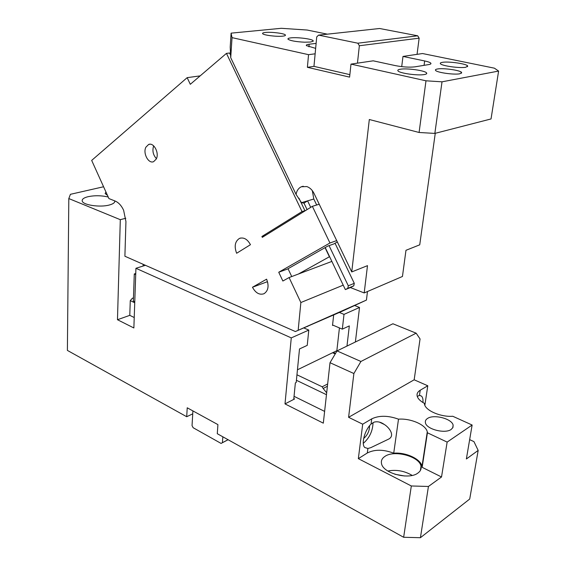 <?xml version="1.0" encoding="UTF-8"?>
<svg xmlns="http://www.w3.org/2000/svg" width="566" height="566" viewBox="0 0 566 566"><rect width="100%" height="100%" fill="white"/><g stroke="black" fill="none" stroke-linecap="round" stroke-linejoin="round"><path stroke-width="0.85" d="M303.701 327.877L308.788 330.091L307.239 345.366L299.506 348.939L296.195 382.503L295.36 382.92L293.747 399.391L294.575 398.966L293.825 398.591M293.747 399.391L285.002 403.905L323.313 423.156L330.013 362.707L337.025 350.906L392.917 323.773L416.152 333.176L420.057 338.942L414.163 379.8L348.599 417.305L353.877 373.532L330.013 362.707M324.615 411.39L294.044 396.32M134.227 317.533L129.784 315.347L117.473 319.726L133.866 327.962L135.932 268.284L291.271 337.895L285.002 403.905M308.788 330.091L291.271 337.895M346.972 346.081L349.321 325.903L342.324 329.136L344.008 314.385L359.523 307.472L355.384 341.991M125.808 218.243L120.303 219.686L117.473 319.726M134.736 302.768L130.272 300.624L129.784 315.347M145.434 265.312L135.932 268.284M337.025 350.906L360.924 361.476L353.877 373.532M360.924 361.476L416.152 333.176M424.854 405.306L427.783 385.771L420.22 390.236C417.687 391.778 416.668 393.71 417.163 396.051C417.85 398.662 420.248 401.096 424.358 403.346L424.486 404.237C425.547 410.605 440.815 417.22 452.75 416.258L472.136 425.031L447.14 442.096L427.422 432.785L427.273 431.837C425.915 424.769 410.633 418.175 398.499 419.173C388.071 415.423 379.149 415.324 371.735 418.861L362.7 424.189L348.599 417.305M427.783 385.771L414.163 379.8M451.201 429.417L452.927 427.514L453.14 425.222C452.121 418.755 433.761 413.972 427.514 418.472C425.752 419.618 425.059 421.047 425.427 422.767C426.304 429.191 445.088 434.101 451.201 429.417M398.499 419.173L393.724 453.203C383.458 449.326 374.65 449.262 367.299 453.005L358.342 458.644L362.7 424.189M371.055 424.068C364.73 430.096 360.995 444.048 364.745 447.501L367.886 448.491L370.772 447.671L388.41 439.223C395.478 435.898 389.252 427.436 384.293 424.465C380.904 422.045 377.515 421.267 374.119 422.13L371.055 424.068L371.735 418.861M358.342 458.644L411.319 485.968L428.434 486.47L441.522 476.982L422.151 467.325L427.422 432.785M393.724 453.203C405.709 452.093 420.736 458.934 422.01 466.334L422.151 467.325M417.92 473.056C420.517 471.181 421.55 468.91 421.019 466.243C419.569 456.394 394.233 449.616 384.908 456.408C382.092 458.283 380.953 460.639 381.498 463.462C382.687 473.226 408.864 480.244 417.92 473.056M228.041 439.69L221.073 443.419L193.14 427.719L192.044 425.597L192.737 413.845L186.709 416.725L187.219 407.796L217.917 424.613L217.287 433.719L403.65 537.283L420.425 537.7L428.434 486.47M403.65 537.283L411.319 485.968M420.425 537.7L469.716 499.028L478.171 450.416L473.954 441.622L469.653 439.633M192.737 413.845L192.907 410.916M103.585 186.759L70.417 194.315L68.811 198.56L67.389 350.411L186.709 416.725M120.303 219.686L68.811 198.56M105.948 191.987L105.149 193.551L107.462 195.334M108.212 196.996C101.434 195.454 94.755 195.341 88.162 196.671C83.803 197.753 81.829 199.211 82.233 201.05C82.94 205.026 99.828 207.581 109.096 205.069C113.172 204.001 115.061 202.607 114.778 200.895M472.136 425.031L466.37 458.976L478.171 450.416M354.542 305.47L359.523 307.472M344.008 314.385L339.367 312.474M422.958 402.546C423.198 399.546 422.738 397.424 421.585 396.172L419.47 395.33L417.496 396.356M333.303 352.399L335.546 353.396M342.324 329.136L332.567 324.997M130.272 300.624L132.359 298.268L133.47 297.957M327.403 386.26L323.144 388.481L326.681 392.79M323.144 388.481L322.195 386.79L296.959 374.798M441.522 476.982L447.14 442.096M412.168 475.405C404.471 470.884 396.356 469.419 387.837 471.018M222.424 442.633L222.841 436.803M404.591 475.992L394.835 474.23M363.28 443.355C369.499 437.95 372.753 431.03 373.044 422.59M363.648 438.494C367.532 435.162 369.513 430.903 369.591 425.717M228.119 439.732L221.073 443.419M200.159 75.872L187.169 77.655L190.303 84.306L226.464 53.374L302.018 211.571L261.902 236.482L262.313 237.352L312.368 206.328L329.95 242.998L278.734 272.246L282.866 281.026L289.085 277.545L300.864 302.534L343.215 285.151M295.374 331.542L341.85 311.378L366.435 300.079L295.374 331.542L124.895 256.235L125.942 221.603L123.607 210.212C121.414 205.564 118.598 202.508 115.153 201.043L108.927 198.581L91.678 160.411L187.169 77.655M134.772 301.77L133.357 301.098L134.284 273.951L135.713 274.602M135.748 273.491L134.284 273.951M143.099 266.041L143.163 264.308M298.176 330.148L300.864 302.534M156.251 159.053C159.57 153.117 153.74 142.059 148.603 144.486L145.908 147.174C142.667 153.153 148.469 164.09 153.619 161.664L156.251 159.053M250.455 244.696C247.434 239.17 243.783 237.076 239.489 238.399C234.996 241.335 234.041 246.295 236.63 253.264L250.455 244.696M252.471 287.252C255.62 293.025 259.454 295.19 263.968 293.747C268.291 290.853 269.175 285.993 266.607 279.172L252.471 287.252L267.336 281.712L267.746 282.519M307.72 326.433L307.345 326.271M333.063 325.209L332.518 325.457L333.671 314.986M289.085 277.545L298.395 274.036L329.398 256.752L325.047 247.653M319.224 204.234L312.368 206.328M336.699 240.607L329.95 242.998M291.731 276.548L288.037 268.723M278.734 272.246L287.464 269.048L327.827 246.069L333.933 243.889L337.343 241.951M298.395 274.036L331.867 261.414M230.525 53.636L229.548 53.013L230.603 55.227M298.954 198.185L304.925 210.679L302.018 211.571M229.548 53.013L226.464 53.374M153.669 145.858C152.127 150.648 153.046 154.921 156.428 158.678M261.902 236.482L265.659 235.279M339.43 327.912L336.855 350.679L297.447 369.789M366.435 300.079L367.476 291.525M318.58 35.12L379.602 28.498L417.701 35.8L357.832 43.2L318.58 35.12L316.727 36.91L313.96 66.364L349.859 74.641M417.701 35.8L419.144 38.163L417.057 54.35L422.54 53.537L494.408 68.175L498.611 71.068L491.033 118.952L434.844 133.413L419.088 132.479L369.315 119.511L351.748 271.928L367.49 265.652L364.193 292.94L350.418 287.563L345.345 289.594L325.231 247.547M357.832 43.2L359.353 45.747L357.457 63.151L373.213 60.824L395.252 65.592C402.843 67.057 409.36 67.474 414.807 66.859L428.823 64.566C430.648 64.248 431.313 63.781 430.811 63.151C430.082 62.402 428.03 61.666 424.656 60.951L402.978 56.43L401.711 66.639M359.353 45.747L419.144 38.163M402.978 56.43L417.057 54.35M316.118 43.398L309.163 44.219C306.864 44.509 305.944 44.976 306.404 45.627L315.651 48.365M231.105 33.146L232.025 37.639L230.723 57.704L230.206 47.056L231.105 33.146L281.323 28.3L307.126 30.033L327.403 34.165M232.025 37.639L308.548 54.669L315.142 53.812M304.558 42.202C295.841 41.75 290.337 40.752 288.023 39.21C287.592 38.587 288.533 38.141 290.86 37.872C297.263 37.066 312.092 38.941 313.139 40.71L313.189 41.212L310.458 42.033L304.558 42.202M282.745 36.146C276.894 36.868 263.445 35.198 262.645 33.663C262.263 33.097 263.176 32.694 265.39 32.46C271.305 31.781 284.472 33.415 285.363 34.958C285.759 35.509 284.882 35.906 282.745 36.146M313.96 66.364L307.388 67.312L308.548 54.669M351.748 271.928L314.024 193.409C312.269 189.921 309.878 187.643 306.843 186.575L301.374 186.752L300.256 187.353C298.027 188.867 296.626 191.216 296.06 194.407L230.723 57.704M434.844 133.413L442.018 81.822L425.986 80.804L419.088 132.479M425.986 80.804L350.984 64.114L349.597 77.125L307.388 67.312M435.261 133.307L419.731 244.823L405.971 250.306L402.454 276.47L364.193 292.94M310.713 207.354L307.6 200.859L301.501 202.67L303.977 203.13L307.076 209.604M301.501 202.67L296.06 194.407M312.305 190.622L313.805 199.013L316.684 205.012M350.984 64.114L357.457 63.151M442.018 81.822L498.611 71.068M459.917 73.778C454.321 75.002 436.874 72.554 435.572 70.389C435.077 69.774 435.693 69.307 437.405 69.002C443.114 67.842 460.158 70.226 461.608 72.406L459.917 73.778M424.458 74.521C418.055 75.851 399.384 73.262 397.976 70.877C397.417 70.142 398.174 69.597 400.261 69.243C406.798 67.991 424.981 70.509 426.566 72.908C427.132 73.622 426.431 74.16 424.458 74.521M465.896 67.234C460.087 68.451 441.735 65.904 440.44 63.725C439.952 63.109 440.581 62.649 442.329 62.352C448.272 61.206 466.179 63.682 467.643 65.882L465.896 67.234M329.051 245.63L348.295 285.802L347.8 288.327L345.345 289.594M313.805 199.013L307.6 200.859L303.977 203.13M350.418 287.563L353.778 285.837L354.281 283.325L335.044 243.26M326.469 394.7L296.414 380.288M367.299 453.005L367.886 448.491M420.22 390.236L419.47 395.33M332.575 352.752L335.228 353.934M322.195 386.79L327.657 383.953M308.93 46.829L309.163 44.219M353.778 285.837L347.8 288.327M348.295 285.802L354.281 283.325M424.075 65.345L424.656 60.951M133.47 297.886L132.798 298.112M333.105 352.498L335.461 353.545M422.01 466.334L427.273 431.837M452.701 427.931L453.14 425.222M420.375 470.48L421.019 466.243M114.707 201.892L114.735 200.873M419.71 395.33L421.585 396.172M379.39 422.109L384.293 424.465M240.677 238.024L239.489 238.399M148.603 144.486L149.905 144.231M313.139 40.71L313.083 41.325M285.363 34.958L285.321 35.481M303.249 186.228L301.374 186.752M430.698 63.972L430.811 63.151M461.608 72.406L461.488 73.262M426.566 72.908L426.439 73.87M467.643 65.882L467.523 66.71"/></g></svg>
